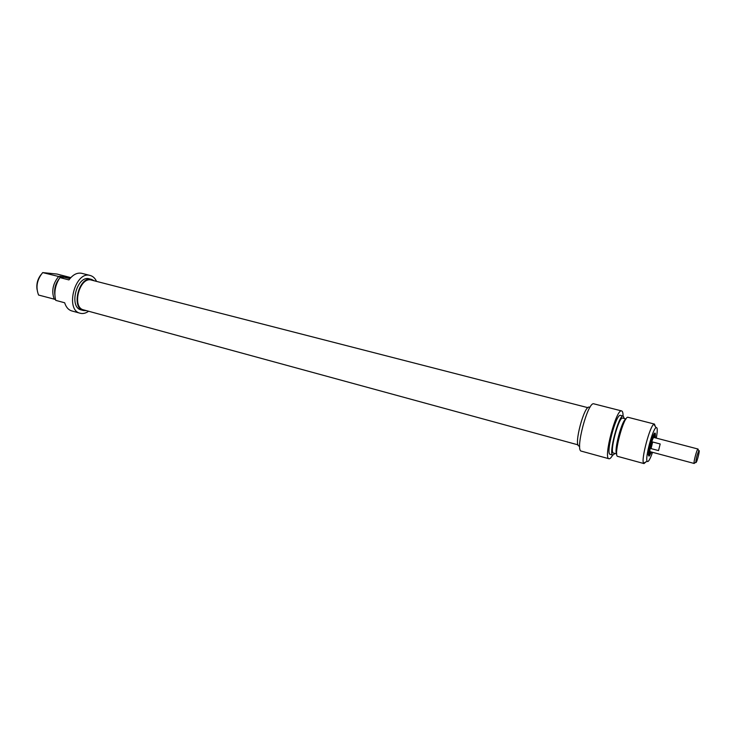 <?xml version="1.0" encoding="UTF-8"?>
<svg xmlns="http://www.w3.org/2000/svg" width="736" height="736" viewBox="0 0 736 736"><rect width="100%" height="100%" fill="white"/><g stroke="black" fill="none" stroke-linecap="round" stroke-linejoin="round"><path stroke-width="1.1" d="M88.624 311.245C85.762 313.278 82.938 313.95 80.178 313.242C64.676 310.104 75.173 270.517 90.188 275.476L81.751 273.323C77.206 272.394 72.938 274.592 68.936 279.919L59.947 277.582L63.158 277.628L60.012 276.561M60.131 276.534L70.205 278.291M59.947 277.582C55.2 284.915 53.792 292.505 55.724 300.352L64.667 302.781C66.065 307.206 68.439 309.92 71.778 310.932L80.178 313.242M60.288 277.619L60.941 277.058L42.697 272.596C36.92 279.708 35.54 287.187 38.576 295.044L55.485 299.478M70.435 278.024L59.772 276.221L69.948 278.594M42.697 272.596L57.012 274.05L70.803 277.619M90.188 275.476C92.938 276.23 95.054 278.199 96.536 281.391M40.82 274.868C37.619 279.174 36.349 283.995 36.993 289.322M58.484 276.69C52.734 283.884 51.336 291.428 54.289 299.313M94.291 280.812L91.641 279.432C79.304 275.356 70.665 307.942 83.407 310.518L86.388 310.638M83.407 310.518L81.153 309.902C68.393 307.326 77.022 274.776 89.378 278.852L91.641 279.432M59.073 278.907C55.448 283.636 54.041 288.944 54.85 294.851M587.889 407.67L91.485 280.094C79.663 276.184 71.383 307.409 83.591 309.874L578.027 444.857M650.366 451.729L650.164 451.766C648.655 451.757 652.657 436.66 653.973 437.396L654.129 437.534M696.008 462.539L695.805 462.392C696.136 458.335 697.158 454.452 698.887 450.772C700.286 449.098 697.102 462.079 696.008 462.539M698.225 449.76L697.838 449.153C696.661 450.11 693.551 461.858 694.094 463.275L694.729 462.944M650.339 451.665L650.192 451.683C648.701 451.665 652.648 436.752 653.954 437.488L698.05 449.043M660.174 443.983L658.536 450.598L651.047 448.601L652.666 441.996L660.174 443.983M651.047 448.601L652.666 441.996M650.891 451.867L648.646 455.308M654.405 433.568L654.654 437.672M655.316 437.846L655.334 433.412C653.586 429.493 645.914 458.436 649.373 455.906L651.544 452.042M652.538 452.309C649.989 459.512 648.186 462.502 647.137 461.27C644.911 458.335 652.657 429.088 656.052 427.634C657.57 427.092 657.653 430.588 656.3 438.104M654.672 433.771L654.746 433.256M655.288 426.448L654.47 424.083L653.881 424.23C649.916 425.831 640.918 459.798 643.558 463.156L644 463.579L645.886 461.932M648.784 455.75L648.968 455.262M644 463.579L617.725 456.394C612.987 456.265 623.907 415.076 628.084 417.312L654.47 424.083M579.683 446.182L578.984 445.998C573.464 445.639 584.31 404.726 589.278 407.164L589.978 407.339M616.713 453.772C613.612 451.26 621.975 419.732 625.904 419.088M616.722 453.928L613.456 453.036C609.132 452.888 618.884 416.098 622.711 418.112L625.996 418.959M615.029 453.468L612.904 455.078C608.074 454.922 618.976 413.807 623.245 416.07L624.284 418.517M612.904 455.078L610.199 454.333C605.314 454.167 616.198 413.098 620.522 415.371L623.245 416.07M621.662 410.936L593.897 403.852C587.944 400.89 574.724 450.782 581.357 451.15L608.994 458.758C602.996 458.574 616.372 408.112 621.662 410.936C622.601 411.231 623.061 412.924 623.061 416.024M612.72 455.023C611.184 457.718 609.942 458.96 608.994 458.758M650.624 451.794L649.621 452.658C648.214 451.959 652.372 436.264 653.945 436.356L654.387 437.598M650.431 451.748L649.86 452.171C648.25 452.152 652.501 436.108 653.908 436.899L654.194 437.552M649.4 452.686L648.232 454.517M653.973 437.396L653.504 437.276M650.164 451.766L649.695 451.646M698.887 450.772L697.838 449.153M695.805 462.392L694.094 463.275M694.223 463.478L650.192 451.683M648.95 455.216L649.373 455.906M654.626 433.798L655.334 433.412M656.052 427.634L653.881 424.23M647.137 461.27L643.558 463.156M653.945 436.356L653.163 435.74M649.621 452.658L648.637 452.806"/></g></svg>
